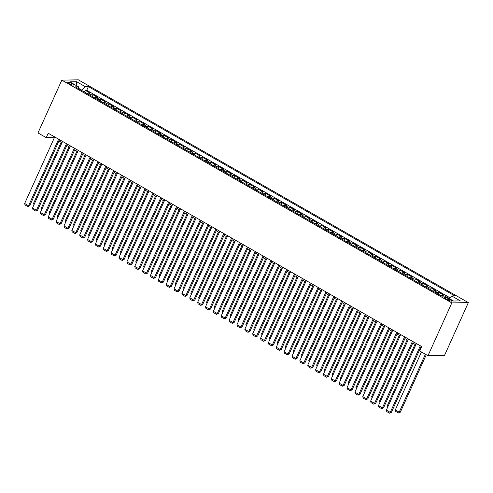<?xml version="1.0" encoding="UTF-8"?>
<svg xmlns="http://www.w3.org/2000/svg" width="493" height="493" viewBox="0 0 493 493"><rect width="100%" height="100%" fill="white"/><g stroke="black" fill="none" stroke-linecap="round" stroke-linejoin="round"><path stroke-width="0.74" d="M69.223 83.711A3.161 0.672 24.3 0 0 73.531 84.987A3.161 0.672 24.3 0 0 72.083 83.662A3.161 0.672 24.3 0 0 67.769 82.386A3.161 0.672 24.3 0 0 69.223 83.711M468.35 302.603L78.344 79.835L61.816 80.143L451.816 302.912L468.35 302.603L444.52 355.385L427.986 355.7L451.816 302.912M449.413 298.345L446.812 297.18M440.988 295.701A3.95 1.578 -60.3 0 1 442.153 295.165L443.786 295.134L439.066 292.435L438.289 294.161M433.125 291.209A3.95 1.578 119.7 0 1 434.29 290.673L435.923 290.642L431.202 287.943L430.426 289.668M425.262 286.716A3.95 1.578 119.7 0 1 426.427 286.18L428.06 286.15L423.339 283.457L422.563 285.176M417.398 282.224A3.95 1.578 119.7 0 1 418.563 281.688L420.196 281.657L415.476 278.964L414.699 280.683M409.535 277.732A3.95 1.578 119.7 0 1 410.7 277.195L412.333 277.165L407.612 274.472L406.836 276.191M401.672 273.239A3.95 1.578 119.7 0 1 402.836 272.703L404.47 272.672L399.749 269.979L398.973 271.705M393.808 268.753A3.95 1.578 119.7 0 1 394.973 268.217L396.606 268.186L391.892 265.487L391.109 267.212M385.945 264.26A3.95 1.578 119.7 0 1 387.116 263.724L388.743 263.693L384.029 261L383.246 262.72M378.082 259.768A3.95 1.578 119.7 0 1 379.253 259.232L380.879 259.201L376.165 256.508L375.389 258.227M370.218 255.275A3.95 1.578 119.7 0 1 371.389 254.739L373.016 254.708L368.302 252.015L367.525 253.735M362.355 250.783A3.95 1.578 119.7 0 1 363.526 250.247L365.153 250.216L360.438 247.523L359.662 249.242M354.492 246.29A3.95 1.578 119.7 0 1 355.663 245.754L357.289 245.73L352.575 243.031L351.799 244.756M346.628 241.804A3.95 1.578 119.7 0 1 347.799 241.268L349.426 241.237L344.712 238.538L343.935 240.264M338.765 237.312A3.95 1.578 119.7 0 1 339.936 236.776L341.569 236.745L336.848 234.052L336.072 235.771M330.902 232.819A3.95 1.578 119.7 0 1 332.072 232.283L333.706 232.252L328.985 229.559L328.209 231.279M323.038 228.327A3.95 1.578 119.7 0 1 324.209 227.791L325.842 227.76L321.122 225.067L320.345 226.786M315.175 223.834A3.95 1.578 119.7 0 1 316.346 223.298L317.979 223.267L313.258 220.574L312.482 222.3M307.318 219.348A3.95 1.578 119.7 0 1 308.482 218.812L310.115 218.781L305.395 216.082L304.619 217.807M299.454 214.856A3.95 1.578 119.7 0 1 300.619 214.319L302.252 214.289L297.532 211.596L296.755 213.315M291.591 210.363A3.95 1.578 119.7 0 1 292.756 209.827L294.389 209.796L289.668 207.103L288.892 208.822M283.728 205.871A3.95 1.578 119.7 0 1 284.892 205.334L286.525 205.304L281.805 202.611L281.028 204.33M275.864 201.378A3.95 1.578 119.7 0 1 277.029 200.842L278.662 200.811L273.942 198.118L273.165 199.838M268.001 196.886A3.95 1.578 119.7 0 1 269.166 196.35L270.799 196.325L266.078 193.626L265.302 195.351M260.138 192.399A3.95 1.578 119.7 0 1 261.302 191.863L262.935 191.832L258.221 189.133L257.438 190.859M252.274 187.907A3.95 1.578 119.7 0 1 253.439 187.371L255.072 187.34L250.358 184.647L249.575 186.366M244.411 183.414A3.95 1.578 119.7 0 1 245.582 182.878L247.209 182.848L242.494 180.155L241.718 181.874M236.548 178.922A3.95 1.578 119.7 0 1 237.718 178.386L239.345 178.355L234.631 175.662L233.855 177.381M228.684 174.43A3.95 1.578 119.7 0 1 229.855 173.893L231.482 173.863L226.768 171.17L225.991 172.889M220.821 169.943A3.95 1.578 119.7 0 1 221.992 169.407L223.619 169.376L218.904 166.677L218.128 168.403M212.958 165.451A3.95 1.578 119.7 0 1 214.128 164.915L215.755 164.884L211.041 162.185L210.264 163.91M205.094 160.958A3.95 1.578 119.7 0 1 206.265 160.422L207.892 160.391L203.178 157.698L202.401 159.418M197.231 156.466A3.95 1.578 119.7 0 1 198.402 155.93L200.035 155.899L195.314 153.206L194.538 154.925M189.367 151.973A3.95 1.578 119.7 0 1 190.538 151.437L192.171 151.406L187.451 148.713L186.674 150.433M181.504 147.481A3.95 1.578 119.7 0 1 182.675 146.945L184.308 146.914L179.588 144.221L178.811 145.946M173.647 142.995A3.95 1.578 119.7 0 1 174.812 142.459L176.445 142.428L171.724 139.729L170.948 141.454M165.784 138.502A3.95 1.578 119.7 0 1 166.948 137.966L168.581 137.935L163.861 135.242L163.084 136.962M157.92 134.01A3.95 1.578 119.7 0 1 159.085 133.474L160.718 133.443L155.998 130.75L155.221 132.469M150.057 129.517A3.95 1.578 119.7 0 1 151.222 128.981L152.855 128.95L148.134 126.257L147.358 127.977M142.194 125.025A3.95 1.578 119.7 0 1 143.358 124.489L144.991 124.458L140.271 121.765L139.494 123.484M134.33 120.538A3.95 1.578 119.7 0 1 135.495 120.002L137.128 119.972L132.407 117.272L131.631 118.998M126.467 116.046A3.95 1.578 119.7 0 1 127.632 115.51L129.265 115.479L124.55 112.78L123.768 114.505M118.603 111.554A3.95 1.578 119.7 0 1 119.768 111.017L121.401 110.987L116.687 108.294L115.904 110.013M110.74 107.061A3.95 1.578 119.7 0 1 111.911 106.525L113.538 106.494L108.824 103.801L108.041 105.52M102.877 102.569A3.95 1.578 119.7 0 1 104.048 102.033L105.675 102.002L100.96 99.309L100.184 101.028M95.013 98.076A3.95 1.578 119.7 0 1 96.184 97.54L97.811 97.509L93.097 94.816L92.32 96.542M427.986 355.7L419.728 350.979L421.712 346.579L48.222 133.246L46.237 137.639L52.942 137.516L54.144 138.2M450.325 299.744L448.593 298.752A3.063 0.653 24.3 0 0 444.421 297.519A3.063 0.653 24.3 0 0 445.826 298.807L447.552 299.793A3.063 0.653 24.3 0 0 451.73 301.026A3.063 0.653 24.3 0 0 450.325 299.744L449.838 300.822M78.584 88.697L78.479 86.786L75.349 86.848L441.765 296.145L444.896 296.083L453.542 301.026L460.333 300.896L451.687 295.96L454.811 295.899L88.395 86.602L85.271 86.663L81.893 90.213L78.566 88.315M78.479 86.786L69.827 81.85L76.618 81.721L85.271 86.663M446.387 296.94L446.929 296.928M449.961 297.778L86.731 90.299L85.234 90.324L84.457 92.049M87.15 93.59A3.95 1.578 119.7 0 1 88.321 93.054L89.948 93.023L85.234 90.324M90.299 95.383A3.95 1.578 -60.3 0 1 91.464 94.847L93.097 94.816M98.156 99.876A3.95 1.578 -60.3 0 1 99.327 99.339L100.96 99.309M106.02 104.368A3.95 1.578 -60.3 0 1 107.191 103.832L108.824 103.801M113.883 108.861A3.95 1.578 -60.3 0 1 115.054 108.324L116.687 108.294M121.746 113.347A3.95 1.578 -60.3 0 1 122.917 112.811L124.55 112.78M129.61 117.839A3.95 1.578 -60.3 0 1 130.781 117.303L132.407 117.272M137.473 122.332A3.95 1.578 -60.3 0 1 138.644 121.796L140.271 121.765M145.336 126.824A3.95 1.578 -60.3 0 1 146.507 126.288L148.134 126.257M153.2 131.317A3.95 1.578 -60.3 0 1 154.371 130.781L155.998 130.75M161.063 135.809A3.95 1.578 -60.3 0 1 162.234 135.273L163.861 135.242M168.926 140.295A3.95 1.578 -60.3 0 1 170.097 139.759L171.724 139.729M176.79 144.788A3.95 1.578 -60.3 0 1 177.955 144.252L179.588 144.221M184.653 149.28A3.95 1.578 -60.3 0 1 185.818 148.744L187.451 148.713M192.516 153.773A3.95 1.578 -60.3 0 1 193.681 153.237L195.314 153.206M200.38 158.265A3.95 1.578 -60.3 0 1 201.545 157.729L203.178 157.698M208.243 162.752A3.95 1.578 -60.3 0 1 209.408 162.215L211.041 162.185M216.107 167.244A3.95 1.578 -60.3 0 1 217.271 166.708L218.904 166.677M223.97 171.737A3.95 1.578 -60.3 0 1 225.135 171.2L226.768 171.17M231.827 176.229A3.95 1.578 -60.3 0 1 232.998 175.693L234.631 175.662M239.69 180.721A3.95 1.578 -60.3 0 1 240.861 180.185L242.494 180.155M247.554 185.214A3.95 1.578 -60.3 0 1 248.725 184.678L250.358 184.647M255.417 189.7A3.95 1.578 -60.3 0 1 256.588 189.164L258.221 189.133M263.28 194.193A3.95 1.578 -60.3 0 1 264.451 193.657L266.078 193.626M271.144 198.685A3.95 1.578 -60.3 0 1 272.315 198.149L273.942 198.118M279.007 203.178A3.95 1.578 -60.3 0 1 280.178 202.641L281.805 202.611M286.871 207.67A3.95 1.578 -60.3 0 1 288.041 207.134L289.668 207.103M294.734 212.156A3.95 1.578 -60.3 0 1 295.905 211.62L297.532 211.596M302.597 216.649A3.95 1.578 -60.3 0 1 303.768 216.113L305.395 216.082M310.461 221.141A3.95 1.578 -60.3 0 1 311.625 220.605L313.258 220.574M318.324 225.634A3.95 1.578 -60.3 0 1 319.489 225.098L321.122 225.067M326.187 230.126A3.95 1.578 -60.3 0 1 327.352 229.59L328.985 229.559M334.051 234.619A3.95 1.578 -60.3 0 1 335.215 234.083L336.848 234.052M341.914 239.105A3.95 1.578 -60.3 0 1 343.079 238.569L344.712 238.538M349.777 243.597A3.95 1.578 -60.3 0 1 350.942 243.061L352.575 243.031M357.641 248.09A3.95 1.578 -60.3 0 1 358.805 247.554L360.438 247.523M365.498 252.582A3.95 1.578 -60.3 0 1 366.669 252.046L368.302 252.015M373.361 257.075A3.95 1.578 -60.3 0 1 374.532 256.539L376.165 256.508M381.225 261.561A3.95 1.578 -60.3 0 1 382.395 261.025L384.029 261M389.088 266.054A3.95 1.578 -60.3 0 1 390.259 265.517L391.892 265.487M396.951 270.546A3.95 1.578 -60.3 0 1 398.122 270.01L399.749 269.979M404.815 275.039A3.95 1.578 -60.3 0 1 405.985 274.502L407.612 274.472M412.678 279.531A3.95 1.578 -60.3 0 1 413.849 278.995L415.476 278.964M420.541 284.023A3.95 1.578 -60.3 0 1 421.712 283.487L423.339 283.457M428.405 288.51A3.95 1.578 -60.3 0 1 429.576 287.974L431.202 287.943M436.268 293.002A3.95 1.578 -60.3 0 1 437.439 292.466L439.066 292.435M46.237 137.639L37.979 132.925L61.816 80.143M58.95 140.949L62.001 142.693M66.814 145.441L69.864 147.185M74.677 149.934L77.728 151.678M82.541 154.426L85.591 156.17M90.404 158.919L93.454 160.656M98.267 163.405L101.318 165.149M106.131 167.897L109.181 169.641M113.994 172.39L117.044 174.134M121.857 176.882L124.908 178.626M129.721 181.375L132.771 183.119M137.584 185.867L140.634 187.605M145.447 190.353L148.498 192.097M153.311 194.846L156.361 196.59M161.174 199.338L164.224 201.082M169.037 203.831L172.088 205.575M176.901 208.323L179.951 210.061M184.758 212.816L187.815 214.554M192.621 217.302L195.678 219.046M200.485 221.795L203.535 223.539M208.348 226.287L211.398 228.031M216.211 230.779L219.262 232.523M224.075 235.272L227.125 237.01M231.938 239.758L234.988 241.502M239.801 244.251L242.852 245.995M247.665 248.743L250.715 250.487M255.528 253.236L258.579 254.98M263.391 257.728L266.442 259.472M271.255 262.221L274.305 263.958M279.118 266.707L282.169 268.451M286.981 271.199L290.032 272.943M294.845 275.692L297.895 277.436M302.708 280.184L305.759 281.928M310.572 284.677L313.622 286.415M318.429 289.163L321.485 290.907M326.292 293.655L329.349 295.399M334.155 298.148L337.206 299.892M342.019 302.64L345.069 304.384M349.882 307.133L352.933 308.877M357.745 311.625L360.796 313.363M365.609 316.112L368.659 317.856M373.472 320.604L376.523 322.348M381.335 325.097L384.386 326.841M389.199 329.589L392.249 331.333M397.062 334.081L400.113 335.819M404.926 338.568L407.976 340.312M412.789 343.06L415.839 344.804M420.652 347.553L421.145 347.836M53.509 136.259L52.942 137.516M449.215 298.555L451.687 295.96M86.731 90.299L88.395 86.602M76.618 81.721L76.452 85.628M420.338 345.796L390.277 412.364L391.399 412.345L421.219 346.296M416.406 343.547L386.346 410.121L390.277 412.364L389.507 413.165L386.758 411.593L386.346 410.121M391.399 412.345L389.507 413.165M425.397 354.214L399.213 412.197L395.281 409.954L421.466 351.971M400.334 412.179L398.443 412.998L399.213 412.197L400.334 412.179L426.279 354.72M398.443 412.998L395.694 411.427L395.281 409.954M412.475 341.304L382.414 407.877L383.536 407.853L413.356 341.809M408.543 339.061L378.482 405.628L382.414 407.877L381.644 408.672L378.895 407.101L378.482 405.628M383.536 407.853L381.644 408.672M404.611 336.811L374.551 403.385L375.672 403.36L405.492 337.317M400.68 334.568L370.619 401.136L374.551 403.385L373.78 404.186L371.032 402.615L370.619 401.136M375.672 403.36L373.78 404.186M396.748 332.319L366.687 398.892L367.809 398.868L397.629 332.824M392.816 330.076L362.762 396.643L366.687 398.892L365.917 399.694L363.168 398.122L362.762 396.643M367.809 398.868L365.917 399.694M388.885 327.827L358.83 394.4L359.945 394.382L389.766 328.332M384.953 325.583L354.898 392.157L358.83 394.4L358.054 395.201L355.305 393.63L354.898 392.157M359.945 394.382L358.054 395.201M388.237 405.93L387.424 405.462L415.02 344.336M387.424 405.462L387.812 406.873M380.374 401.438L379.561 400.969L407.156 339.843M379.561 400.969L379.949 402.387M372.511 396.945L371.697 396.477L399.293 335.357M371.697 396.477L372.086 397.894M364.654 392.453L363.834 391.99L391.43 330.865M363.834 391.99L364.222 393.402M381.021 323.34L350.967 389.908L352.082 389.889L381.902 323.839M377.09 321.091L347.035 387.664L350.967 389.908L350.19 390.709L347.442 389.137L347.035 387.664M352.082 389.889L350.19 390.709M356.79 387.966L355.971 387.498L383.566 326.372M355.971 387.498L356.359 388.909M373.158 318.848L343.103 385.415L344.219 385.397L374.039 319.347M369.226 316.598L339.172 383.172L343.103 385.415L342.333 386.216L339.578 384.645L339.172 383.172M344.219 385.397L342.333 386.216M348.927 383.474L348.107 383.006L375.703 321.88M348.107 383.006L348.496 384.417M365.295 314.355L335.24 380.929L336.355 380.904L366.176 314.861M361.363 312.112L331.308 378.679L335.24 380.929L334.47 381.73L331.715 380.152L331.308 378.679M336.355 380.904L334.47 381.73M341.064 378.981L340.244 378.513L367.84 317.387M340.244 378.513L340.632 379.924M357.431 309.863L327.377 376.436L328.492 376.412L358.312 310.368M353.499 307.62L323.445 374.187L327.377 376.436L326.606 377.237L323.852 375.666L323.445 374.187M328.492 376.412L326.606 377.237M333.2 374.489L332.381 374.021L359.976 312.895M332.381 374.021L332.769 375.438M349.568 305.37L319.513 371.944L320.629 371.925L350.449 305.876M345.636 303.127L315.582 369.701L319.513 371.944L318.743 372.745L315.988 371.174L315.582 369.701M320.629 371.925L318.743 372.745M341.704 300.884L311.65 367.451L312.765 367.433L342.586 301.383M337.773 298.635L307.718 365.208L311.65 367.451L310.88 368.253L308.125 366.681L307.718 365.208M312.765 367.433L310.88 368.253M333.841 296.392L303.787 362.959L304.902 362.94L334.722 296.891M329.916 294.142L299.855 360.716L303.787 362.959L303.016 363.76L300.262 362.189L299.855 360.716M304.902 362.94L303.016 363.76M325.984 291.899L295.923 358.466L297.039 358.448L326.859 292.404M322.052 289.656L291.992 356.223L295.923 358.466L295.153 359.268L292.398 357.696L291.992 356.223M297.039 358.448L295.153 359.268M318.121 287.407L288.06 353.98L289.175 353.956L318.996 287.912M314.189 285.164L284.128 351.731L288.06 353.98L287.29 354.781L284.535 353.204L284.128 351.731M289.175 353.956L287.29 354.781M310.257 282.914L280.197 349.488L281.312 349.463L311.138 283.42M306.326 280.671L276.265 347.238L280.197 349.488L279.426 350.289L276.672 348.717L276.265 347.238M281.312 349.463L279.426 350.289M302.394 278.422L272.333 344.995L273.449 344.977L303.275 278.927M298.462 276.179L268.402 342.752L272.333 344.995L271.563 345.796L268.808 344.225L268.402 342.752M273.449 344.977L271.563 345.796M294.531 273.935L264.47 340.503L265.591 340.484L295.412 274.435M290.599 271.686L260.538 338.26L264.47 340.503L263.7 341.304L260.951 339.732L260.538 338.26M265.591 340.484L263.7 341.304M286.667 269.443L256.606 336.01L257.728 335.992L287.548 269.942M282.736 267.194L252.675 333.767L256.606 336.01L255.836 336.811L253.088 335.24L252.675 333.767M257.728 335.992L255.836 336.811M278.804 264.951L248.743 331.524L249.865 331.499L279.685 265.456M274.872 262.707L244.811 329.275L248.743 331.524L247.973 332.319L245.224 330.748L244.811 329.275M249.865 331.499L247.973 332.319M270.94 260.458L240.88 327.032L242.001 327.007L271.822 260.963M267.009 258.215L236.948 324.782L240.88 327.032L240.109 327.833L237.361 326.261L236.948 324.782M242.001 327.007L240.109 327.833M263.077 255.966L233.016 322.539L234.138 322.521L263.958 256.471M259.145 253.722L229.085 320.296L233.016 322.539L232.246 323.34L229.498 321.769L229.085 320.296M234.138 322.521L232.246 323.34M325.337 369.996L324.517 369.528L352.119 308.408M324.517 369.528L324.912 370.946M317.474 365.51L316.654 365.042L344.256 303.916M316.654 365.042L317.048 366.453M309.61 361.018L308.791 360.549L336.392 299.424M308.791 360.549L309.185 361.961M301.747 356.525L300.927 356.057L328.529 294.931M300.927 356.057L301.322 357.468M293.883 352.033L293.064 351.564L320.666 290.439M293.064 351.564L293.458 352.982M286.02 347.54L285.2 347.072L312.802 285.952M285.2 347.072L285.595 348.489M278.157 343.048L277.337 342.586L304.939 281.46M277.337 342.586L277.732 343.997M270.293 338.562L269.474 338.093L297.076 276.967M269.474 338.093L269.868 339.504M262.43 334.069L261.61 333.601L289.212 272.475M261.61 333.601L262.005 335.012M254.567 329.577L253.753 329.108L281.349 267.982M253.753 329.108L254.141 330.52M246.703 325.084L245.89 324.616L273.486 263.49M245.89 324.616L246.278 326.033M238.84 320.592L238.027 320.123L265.622 259.004M238.027 320.123L238.415 321.541M255.214 251.479L225.159 318.047L226.275 318.028L256.095 251.978M251.282 249.23L221.228 315.803L225.159 318.047L224.383 318.848L221.634 317.276L221.228 315.803M226.275 318.028L224.383 318.848M247.35 246.987L217.296 313.554L218.411 313.536L248.232 247.486M243.419 244.738L213.364 311.311L217.296 313.554L216.519 314.355L213.771 312.784L213.364 311.311M218.411 313.536L216.519 314.355M239.487 242.494L209.433 309.062L210.548 309.043L240.368 243M235.555 240.245L205.501 306.819L209.433 309.062L208.662 309.863L205.908 308.291L205.501 306.819M210.548 309.043L208.662 309.863M231.624 238.002L201.569 304.575L202.685 304.551L232.505 238.507M227.692 235.759L197.638 302.326L201.569 304.575L200.799 305.377L198.044 303.799L197.638 302.326M202.685 304.551L200.799 305.377M230.983 316.105L230.163 315.637L257.759 254.511M230.163 315.637L230.551 317.048M223.119 311.613L222.3 311.145L249.896 250.019M222.3 311.145L222.688 312.556M215.256 307.121L214.437 306.652L242.032 245.526M214.437 306.652L214.825 308.063M207.393 302.628L206.573 302.16L234.169 241.034M206.573 302.16L206.961 303.577M223.76 233.509L193.706 300.083L194.821 300.058L224.642 234.015M219.829 231.266L189.774 297.834L193.706 300.083L192.936 300.884L190.181 299.313L189.774 297.834M194.821 300.058L192.936 300.884M199.529 298.136L198.71 297.667L226.305 236.548M198.71 297.667L199.098 299.085M215.897 229.017L185.843 295.59L186.958 295.572L216.778 229.522M211.965 226.774L181.911 293.347L185.843 295.59L185.072 296.392L182.318 294.82L181.911 293.347M186.958 295.572L185.072 296.392M191.666 293.643L190.846 293.181L218.442 232.055M190.846 293.181L191.241 294.592M208.034 224.531L177.979 291.098L179.095 291.08L208.915 225.03M204.102 222.281L174.047 288.855L177.979 291.098L177.209 291.899L174.454 290.328L174.047 288.855M179.095 291.08L177.209 291.899M183.803 289.157L182.983 288.688L210.585 227.563M182.983 288.688L183.378 290.1M200.17 220.038L170.116 286.606L171.231 286.587L201.052 220.537M196.245 217.789L166.184 284.362L170.116 286.606L169.345 287.407L166.591 285.835L166.184 284.362M171.231 286.587L169.345 287.407M175.939 284.664L175.12 284.196L202.722 223.07M175.12 284.196L175.514 285.607M192.313 215.546L162.252 282.119L163.368 282.095L193.188 216.051M188.381 213.303L158.321 279.87L162.252 282.119L161.482 282.914L158.728 281.343L158.321 279.87M163.368 282.095L161.482 282.914M168.076 280.172L167.256 279.704L194.858 218.578M167.256 279.704L167.651 281.115M184.45 211.053L154.389 277.627L155.505 277.602L185.325 211.559M180.518 208.81L150.457 275.377L154.389 277.627L153.619 278.428L150.864 276.856L150.457 275.377M155.505 277.602L153.619 278.428M160.213 275.679L159.393 275.211L186.995 214.085M159.393 275.211L159.787 276.628M176.586 206.561L146.526 273.134L147.641 273.116L177.468 207.066M172.655 204.318L142.594 270.885L146.526 273.134L145.755 273.935L143.001 272.364L142.594 270.885M147.641 273.116L145.755 273.935M152.349 271.187L151.53 270.719L179.132 209.599M151.53 270.719L151.924 272.136M168.723 202.075L138.662 268.642L139.778 268.623L169.604 202.574M164.791 199.825L134.731 266.399L138.662 268.642L137.892 269.443L135.137 267.872L134.731 266.399M139.778 268.623L137.892 269.443M144.486 266.695L143.666 266.232L171.268 205.106M143.666 266.232L144.061 267.644M160.86 197.582L130.799 264.149L131.914 264.131L161.741 198.081M156.928 195.333L126.867 261.906L130.799 264.149L130.029 264.951L127.28 263.379L126.867 261.906M131.914 264.131L130.029 264.951M136.623 262.208L135.803 261.74L163.405 200.614M135.803 261.74L136.197 263.151M152.996 193.09L122.936 259.657L124.057 259.638L153.878 193.589M149.065 190.84L119.004 257.414L122.936 259.657L122.165 260.458L119.417 258.887L119.004 257.414M124.057 259.638L122.165 260.458M128.759 257.716L127.94 257.247L155.541 196.122M127.94 257.247L128.334 258.659M145.133 188.597L115.072 255.171L116.194 255.146L146.014 189.102M141.201 186.354L111.141 252.921L115.072 255.171L114.302 255.972L111.554 254.394L111.141 252.921M116.194 255.146L114.302 255.972M120.896 253.223L120.082 252.755L147.678 191.629M120.082 252.755L120.471 254.166M137.27 184.105L107.209 250.678L108.331 250.654L138.151 184.61M133.338 181.862L103.277 248.429L107.209 250.678L106.439 251.479L103.69 249.908L103.277 248.429M108.331 250.654L106.439 251.479M113.033 248.731L112.219 248.262L139.815 187.143M112.219 248.262L112.607 249.68M129.406 179.612L99.346 246.186L100.467 246.167L130.288 180.118M125.475 177.369L95.414 243.943L99.346 246.186L98.575 246.987L95.827 245.415L95.414 243.943M100.467 246.167L98.575 246.987M105.169 244.238L104.356 243.776L131.951 182.65M104.356 243.776L104.744 245.187M121.543 175.126L91.488 241.693L92.604 241.675L122.424 175.625M117.611 172.877L87.557 239.45L91.488 241.693L90.712 242.494L87.964 240.923L87.557 239.45M92.604 241.675L90.712 242.494M97.312 239.752L96.492 239.284L124.088 178.158M96.492 239.284L96.881 240.695M113.68 170.633L83.625 237.201L84.741 237.182L114.561 171.133M109.748 168.384L79.693 234.958L83.625 237.201L82.849 238.002L80.1 236.43L79.693 234.958M84.741 237.182L82.849 238.002M89.449 235.26L88.629 234.791L116.225 173.665M88.629 234.791L89.017 236.202M105.816 166.141L75.762 232.714L76.877 232.69L106.698 166.646M101.885 163.898L71.83 230.465L75.762 232.714L74.991 233.509L72.237 231.938L71.83 230.465M76.877 232.69L74.991 233.509M81.585 230.767L80.766 230.299L108.361 169.173M80.766 230.299L81.154 231.71M97.953 161.649L67.898 228.222L69.014 228.197L98.834 162.154M94.021 159.405L63.967 225.973L67.898 228.222L67.128 229.023L64.373 227.452L63.967 225.973M69.014 228.197L67.128 229.023M73.722 226.275L72.902 225.806L100.498 164.68M72.902 225.806L73.291 227.224M90.09 157.156L60.035 223.73L61.15 223.705L90.971 157.661M86.158 154.913L56.103 221.48L60.035 223.73L59.265 224.531L56.51 222.959L56.103 221.48M61.15 223.705L59.265 224.531M65.859 221.782L65.039 221.314L92.635 160.194M65.039 221.314L65.427 222.731M82.226 152.664L52.172 219.237L53.287 219.219L83.107 153.169M78.295 150.42L48.24 216.994L52.172 219.237L51.401 220.038L48.647 218.467L48.24 216.994M53.287 219.219L51.401 220.038M57.995 217.29L57.176 216.828L84.771 155.702M57.176 216.828L57.57 218.239M74.363 148.177L44.308 214.745L45.424 214.726L75.244 148.676M70.431 145.928L40.377 212.501L44.308 214.745L43.538 215.546L40.783 213.974L40.377 212.501M45.424 214.726L43.538 215.546M50.132 212.803L49.312 212.335L76.914 151.209M49.312 212.335L49.707 213.746M66.5 143.685L36.445 210.252L37.56 210.234L67.381 144.184M62.568 141.436L32.513 208.009L36.445 210.252L35.675 211.053L32.92 209.482L32.513 208.009M37.56 210.234L35.675 211.053M42.269 208.311L41.449 207.843L69.051 146.717M41.449 207.843L41.843 209.254M58.642 139.192L28.582 205.766L29.697 205.741L59.517 139.698M54.711 136.949L24.65 203.517L28.582 205.766L27.811 206.561L25.057 204.989L24.65 203.517M29.697 205.741L27.811 206.561M34.405 203.819L33.586 203.35L61.187 142.224M33.586 203.35L33.98 204.761M442.153 295.165L443.805 296.108M88.321 93.054L91.464 94.847M96.184 97.54L99.327 99.339M104.048 102.033L107.191 103.832M111.911 106.525L115.054 108.324M119.768 111.017L122.917 112.811M127.632 115.51L130.781 117.303M135.495 120.002L138.644 121.796M143.358 124.489L146.507 126.288M151.222 128.981L154.371 130.781M159.085 133.474L162.234 135.273M166.948 137.966L170.097 139.759M174.812 142.459L177.955 144.252M182.675 146.945L185.818 148.744M190.538 151.437L193.681 153.237M198.402 155.93L201.545 157.729M206.265 160.422L209.408 162.215M214.128 164.915L217.271 166.708M221.992 169.407L225.135 171.2M229.855 173.893L232.998 175.693M237.718 178.386L240.861 180.185M245.582 182.878L248.725 184.678M253.439 187.371L256.588 189.164M261.302 191.863L264.451 193.657M269.166 196.35L272.315 198.149M277.029 200.842L280.178 202.641M284.892 205.334L288.041 207.134M292.756 209.827L295.905 211.62M300.619 214.319L303.768 216.113M308.482 218.812L311.625 220.605M316.346 223.298L319.489 225.098M324.209 227.791L327.352 229.59M332.072 232.283L335.215 234.083M339.936 236.776L343.079 238.569M347.799 241.268L350.942 243.061M355.663 245.754L358.805 247.554M363.526 250.247L366.669 252.046M371.389 254.739L374.532 256.539M379.253 259.232L382.395 261.025M387.116 263.724L390.259 265.517M394.973 268.217L398.122 270.01M402.836 272.703L405.985 274.502M410.7 277.195L413.849 278.995M418.563 281.688L421.712 283.487M426.427 286.18L429.576 287.974M434.29 290.673L437.439 292.466M448.014 300.04L448.593 298.752"/></g></svg>
